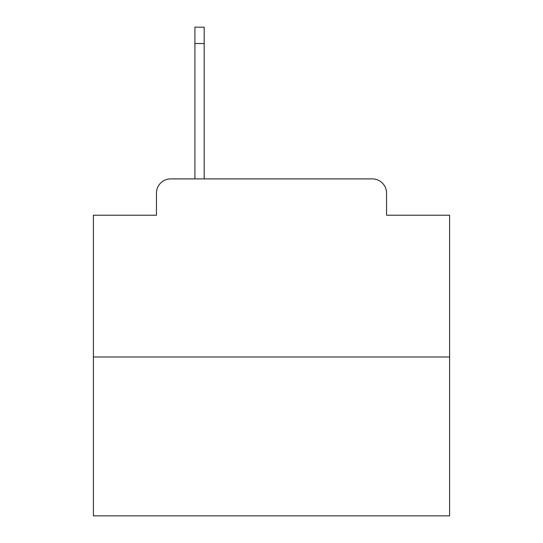 <?xml version="1.0" encoding="UTF-8"?>
<svg xmlns="http://www.w3.org/2000/svg" width="543" height="543" viewBox="0 0 543 543"><rect width="100%" height="100%" fill="white"/><g stroke="black" fill="none" stroke-linecap="round" stroke-linejoin="round"><path stroke-width="0.81" d="M156.452 193.138L156.452 215.218L156.452 193.138A14.247 14.247 0 0 1 170.699 178.891L194.917 178.891L194.917 27.15L204.182 27.15L204.182 43.535L194.917 43.535M449.597 356.989L93.403 356.989L93.403 515.85L449.597 515.85L449.597 215.218L386.548 215.218L386.548 193.138A14.247 14.247 0 0 0 372.301 178.891L170.699 178.891M93.403 356.989L93.403 215.218L156.452 215.218M204.182 43.535L204.182 178.891L215.931 178.891M327.069 178.891L372.301 178.891M386.548 215.218L386.548 193.138"/></g></svg>
